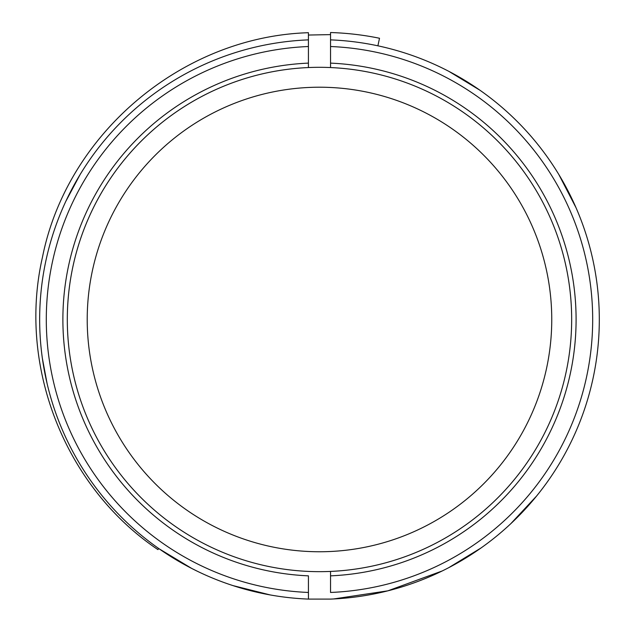 <?xml version="1.0" encoding="UTF-8"?>
<svg xmlns="http://www.w3.org/2000/svg" width="639" height="639" viewBox="0 0 639 639"><rect width="100%" height="100%" fill="white"/><g stroke="black" fill="none" stroke-linecap="round" stroke-linejoin="round"><path stroke-width="0.96" d="M551.753 319.484A232.269 232.269 0 0 0 319.484 87.216A232.269 232.269 0 0 0 87.216 319.484A232.269 232.269 0 0 0 319.484 551.753A232.269 232.269 0 0 0 551.753 319.484M76.776 387.945A252.173 252.173 0 0 1 330.547 67.55L330.547 34.618L308.421 35.041L308.421 67.55A252.173 252.173 0 0 0 67.311 319.484A252.173 252.173 0 0 0 330.547 571.418A252.173 252.173 0 0 0 562.192 251.023M330.547 67.55L330.547 63.125A256.598 256.598 0 0 1 576.09 319.492A256.598 256.598 0 0 1 330.547 575.851L330.547 571.418A252.173 252.173 0 0 0 571.665 319.492A252.173 252.173 0 0 0 330.547 67.558M308.421 575.851L308.445 599.094A279.826 279.826 0 0 1 39.658 319.484A279.826 279.826 0 0 1 308.421 39.874L308.421 46.519A273.188 273.188 0 0 0 46.296 319.484A273.188 273.188 0 0 0 308.421 592.457L308.421 575.851A256.598 256.598 0 0 1 62.886 319.484A256.598 256.598 0 0 1 308.421 63.117M330.547 575.851L330.547 592.457A273.188 273.188 0 0 0 592.68 319.484A273.188 273.188 0 0 0 330.547 46.519L330.547 39.874A279.826 279.826 0 0 1 599.31 319.484A279.826 279.826 0 0 1 330.547 599.094L308.445 599.094L308.421 592.457M308.421 39.874L308.421 32.709C181.708 36.575 66.895 134.254 42.47 257.19C17.341 366.826 65.474 487.589 157.929 549.62L158.704 548.51M377.889 45.824L379.51 38.252C363.335 34.937 347.017 33.036 330.547 32.533L330.547 39.874M599.278 324.125L599.246 325.57M596.171 361.299L595.987 362.481M442.212 570.962L387.841 590.835L333.646 598.959M599.31 319.484L599.31 319.947M536.672 495.936L510.737 523.756M481.159 547.887L448.698 567.696M264.322 593.823L263.532 593.663M191.652 568.406L159.063 548.765M47.07 383.456L42.342 358.159M481.135 547.903L449.041 567.512M270.225 594.941L232.955 585.596M197.315 571.234L191.412 568.287M166.02 553.478L163.975 552.128M65.793 201.397L80.115 174.551M448.937 71.4L479.993 90.267M558.869 174.575L576.019 207.707M589.006 244.234L589.366 245.544M590.388 249.37L591.227 252.701M42.118 356.53L41.974 355.396M39.674 316.784L39.698 314.867M42.501 279.722L42.717 278.229"/></g></svg>

